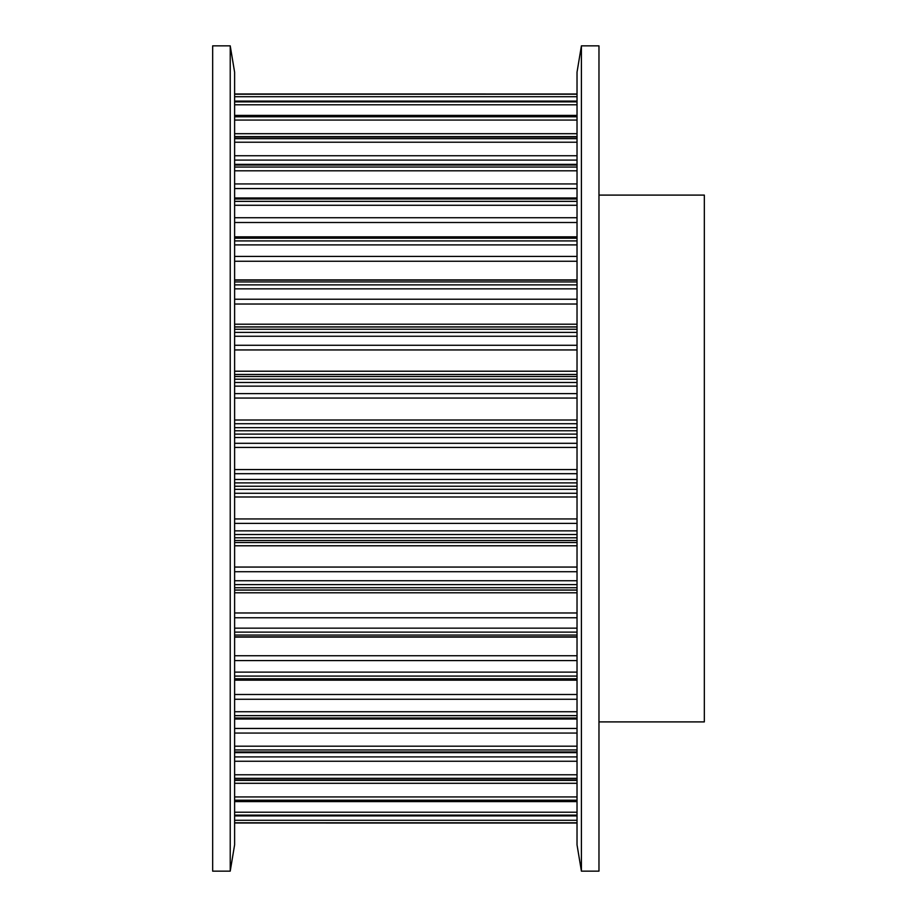 <?xml version="1.0" encoding="UTF-8"?>
<svg xmlns="http://www.w3.org/2000/svg" width="917" height="917" viewBox="0 0 917 917"><rect width="100%" height="100%" fill="white"/><g stroke="black" fill="none" stroke-linecap="round" stroke-linejoin="round"><path stroke-width="1.38" d="M212.664 45.85L212.664 871.15L230.224 871.15L230.224 45.85L212.664 45.85M230.224 45.85L234.614 72.191L234.614 844.809L230.224 871.15M598.973 195.103L704.336 195.103L704.336 721.897L598.973 721.897M581.412 871.15L598.973 871.15L598.973 45.85L581.412 45.85L581.412 871.15L577.022 844.809L577.022 72.191L581.412 45.85M234.614 823.008L577.022 823.019M234.614 822.778L577.022 822.778M234.614 815.832L577.022 815.832M234.614 820.291L577.022 820.291M234.614 815.121L577.022 815.121M234.614 801.378L577.022 801.378M234.614 812.221L577.022 812.221M234.614 800.209L577.022 800.209M234.614 779.943L577.022 779.943M234.614 783.301L577.022 783.301M234.614 796.942L577.022 796.942M234.614 778.338L577.022 778.338M234.614 751.963L577.022 751.963M234.614 756.903L577.022 756.903M234.614 761.259L577.022 761.259M234.614 774.785L577.022 774.785M234.614 749.946L577.022 749.946M234.614 718.011L577.022 718.011M234.614 728.453L577.022 728.453M234.614 733.061L577.022 733.061M234.614 746.186L577.022 746.186M234.614 715.638L577.022 715.638M234.614 678.775L577.022 678.775M234.614 694.501L577.022 694.501M234.614 699.27L577.022 699.27M234.614 711.73L577.022 711.73M234.614 676.093L577.022 676.093M234.614 635.057L577.022 635.057M234.614 636.834L577.022 636.834L234.614 636.868M234.614 637.097L577.022 637.097M234.614 655.747L577.022 655.747M234.614 660.584L577.022 660.584M234.614 672.115L577.022 672.115M234.614 632.111L577.022 632.111M234.614 587.74L577.022 587.74M234.614 590.009L577.022 590.009M234.614 590.112L577.022 590.112M234.614 592.806L577.022 592.806M234.614 612.98L577.022 612.98M234.614 617.771L577.022 617.771M234.614 628.156L577.022 628.156M234.614 584.599L577.022 584.599M234.614 537.798L577.022 537.798M234.614 540.503L577.022 540.503M234.614 542.555L577.022 542.555M234.614 545.787L577.022 545.787M234.614 567.061L577.022 567.061M234.614 571.727L577.022 571.727M234.614 580.748L577.022 580.748M234.614 534.519L577.022 534.519M234.614 486.239L577.022 486.239M234.614 489.334L577.022 489.334M234.614 493.277L577.022 493.277M234.614 496.991L577.022 496.991M234.614 518.942L577.022 518.942M234.614 523.378L577.022 523.378M234.614 530.851L577.022 530.851M234.614 482.892L577.022 482.892M234.614 434.108L577.022 434.108M234.614 437.524L577.022 437.524M234.614 443.301L577.022 443.301M234.614 447.416L577.022 447.416M234.614 469.584L577.022 469.584M234.614 473.699L577.022 473.699M234.614 479.476L577.022 479.476M234.614 430.761L577.022 430.761M234.614 382.481L577.022 382.481M234.614 386.149L577.022 386.149M234.614 393.622L577.022 393.622M234.614 398.058L577.022 398.058M234.614 420.009L577.022 420.009M234.614 423.723L577.022 423.723M234.614 427.666L577.022 427.666M234.614 379.202L577.022 379.202M234.614 332.401L577.022 332.401M234.614 336.252L577.022 336.252M234.614 345.273L577.022 345.273M234.614 349.939L577.022 349.939M234.614 371.213L577.022 371.213M234.614 374.445L577.022 374.445M234.614 376.497L577.022 376.497M234.614 329.26L577.022 329.26M234.614 284.889L577.022 284.889M234.614 288.844L577.022 288.844M234.614 299.229L577.022 299.229M234.614 304.02L577.022 304.02M234.614 324.194L577.022 324.194M234.614 326.888L577.022 326.888M234.614 326.991L577.022 326.991M234.614 281.943L577.022 281.943M234.614 240.907L577.022 240.907M234.614 244.885L577.022 244.885M234.614 256.416L577.022 256.416M234.614 261.253L577.022 261.253M234.614 279.903L577.022 279.903M234.614 280.166L577.022 280.166L234.614 280.132M234.614 238.225L577.022 238.225M234.614 201.362L577.022 201.362M234.614 205.27L577.022 205.27M234.614 217.73L577.022 217.73M234.614 222.499L577.022 222.499M234.614 198.989L577.022 198.989M234.614 167.054L577.022 167.054M234.614 170.814L577.022 170.814M234.614 183.939L577.022 183.939M234.614 188.547L577.022 188.547M234.614 165.037L577.022 165.037M234.614 138.662L577.022 138.662M234.614 142.215L577.022 142.215M234.614 155.741L577.022 155.741M234.614 160.097L577.022 160.097M234.614 137.057L577.022 137.057M234.614 116.791L577.022 116.791M234.614 120.058L577.022 120.058M234.614 133.699L577.022 133.699M234.614 115.622L577.022 115.622M234.614 101.879L577.022 101.879M234.614 104.779L577.022 104.779M234.614 101.168L577.022 101.168M234.614 94.222L577.022 94.222M234.614 96.709L577.022 96.709M234.614 93.992L577.022 93.992L234.614 93.981M234.614 815.912L577.022 815.912M234.614 801.596L577.022 801.596M234.614 780.367L577.022 780.367M234.614 752.651L577.022 752.651M234.614 719.031L577.022 719.031M234.614 680.162L577.022 680.162M234.614 236.838L577.022 236.838M234.614 197.969L577.022 197.969M234.614 164.349L577.022 164.349M234.614 136.633L577.022 136.633M234.614 115.404L577.022 115.404M234.614 101.088L577.022 101.088"/></g></svg>
